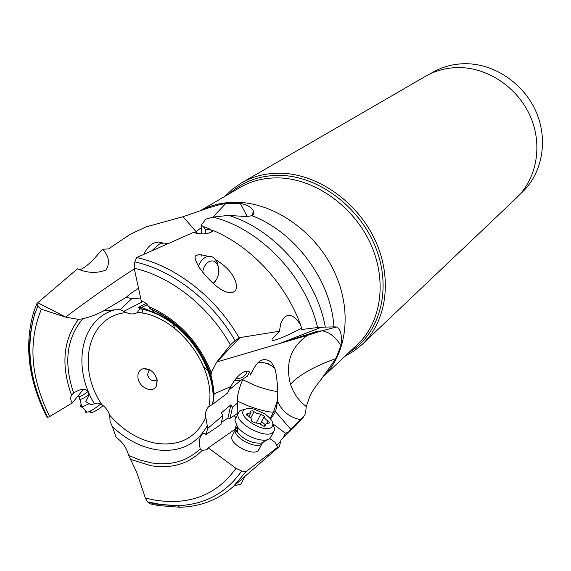 <?xml version="1.0" encoding="UTF-8"?>
<svg xmlns="http://www.w3.org/2000/svg" width="571" height="571" viewBox="0 0 571 571"><rect width="100%" height="100%" fill="white"/><g stroke="black" fill="none" stroke-linecap="round" stroke-linejoin="round"><path stroke-width="0.86" d="M519.888 194.39L522.244 192.149C542.286 173.249 548.453 140.223 536.155 111.923C523.914 83.616 494.6 63.766 465.786 63.709C453.709 63.724 442.661 66.621 432.632 72.389L429.82 74.016M362.3 344.32L516.477 197.887C536.74 178.766 542.935 145.284 530.423 116.563C517.976 87.834 488.234 67.656 459.041 67.556C446.822 67.564 435.644 70.476 425.502 76.3L241.519 182.898C253.695 175.897 267.421 172.699 282.688 173.299C319.189 174.862 358.046 202.712 375.383 240.698C392.812 278.677 386.653 321.402 362.3 344.32L353.999 351.051L344.791 356.404M224.988 196.281L232.718 188.958L241.519 182.898M228.685 215.381C274.63 229.356 316.548 277.613 325.306 327.104L317.576 327.526L301.409 329.546L301.681 328.268C288.905 334.877 265.044 346.012 273.88 336.99L279.462 331.237L239.927 337.589L216.816 362L279.883 343.428L316.769 331.444L321.766 330.837L307.533 335.32C290.76 346.968 285.086 363.313 290.511 384.354C293.544 393.412 298.79 400.806 306.256 406.538L310.089 395.646C312.223 391.321 315.927 385.875 321.209 379.315L335.905 358.617L340.937 345.398C342.129 335.263 340.73 329.117 336.754 326.969L333.921 326.876C331.301 280.846 295.1 231.819 251.747 215.617C249.527 216.38 245.865 216.573 240.762 216.209L228.685 215.381L212.862 217.094L205.817 219.15L201.185 225.195L201.427 233.889M247.164 216.345L240.255 203.305C246.936 204.768 251.183 207.073 252.996 210.221C254.48 212.762 254.066 214.56 251.747 215.617M240.255 203.305L225.766 203.469L219.357 204.746L208.622 207.865L183.048 216.716L146.133 226.873L130.195 234.303L108.476 248.942L102.816 249.22C109.018 256.272 110.089 263.195 106.028 269.99C96.913 273.538 87.399 273.152 77.485 268.834L37.772 302.723L65.644 317.069C89.097 299.397 111.987 283.323 134.313 268.841M306.256 406.538L305.656 412.255L304.671 415.488L300.196 419.678C289.297 417.187 281.774 411.049 277.62 401.263L277.791 391.549C277.42 382.434 276.457 374.74 274.908 368.459L271.289 362.185C261.589 355.426 256.393 363.185 251.518 372.713L250.655 375.068C249.02 365.469 236.651 374.762 230.891 386.481L214.189 393.869L212.491 404.446L227.536 393.091L230.898 386.481M194.161 232.768L196.117 231.683L183.048 216.716M102.816 249.22L100.403 251.454C92.652 261.033 85.907 267.121 80.154 269.719M37.772 302.723L36.937 303.458L33.732 311.916C24.025 345.12 28.336 380.029 46.672 416.652L47.714 417.408L49.677 416.516L72.21 403.005L83.487 389.279M128.611 455.394L140.002 460.048L151.558 462.903C171.114 465.907 187.324 461.211 200.193 448.82L202.148 450.433L206.902 449.705L208.294 447.842L235.987 468.356L241.654 470.961C226.244 493.108 204.796 504.693 177.317 505.72L179.886 507.255L158.039 505.535L150.287 503.858L147.475 501.809L145.348 498.026L136.705 472.296L128.611 455.394C126.683 447.914 122.494 441.868 116.049 437.25L112.48 426.765L110.082 421.534L109.711 415.21C108.262 410.827 105.649 407.309 101.874 404.661L99.39 403.44L97.141 403.069L90.939 404.753L85.657 401.584C89.055 396.188 89.59 392.62 87.263 390.878C85.2 388.052 80.647 388.744 73.616 392.955L71.496 395.175C70.254 397.544 70.49 400.15 72.21 403.005M36.937 303.458L37.722 306.306L41.362 309.254L65.829 317.183L78.498 319.375L82.752 318.782C66.557 338.253 63.509 362.978 73.616 392.955M138.517 288.198C131.922 292.488 127.875 295.507 126.377 297.263L103.151 311.074C97.848 314.064 91.046 316.634 82.752 318.782M197.495 233.482L196.117 231.683L201.256 227.665M140.837 298.876L131.116 298.576L126.377 297.263M205.988 233.739L205.267 229.171L203.183 226.444L201.185 225.195M211.969 231.747L211.912 230.891L210.135 229.621L205.267 229.171M201.249 254.823L201.477 256.001M210.135 229.621L209.136 228.743L203.183 226.444M325.306 327.104L333.921 326.876M321.623 327.133L279.883 343.428L307.533 335.32L311.795 333.164M239.927 337.589L235.002 340.601L230.413 344.955L216.637 362.185L211.306 372.513L211.063 375.661C212.219 379.879 213.261 385.953 214.189 393.869M276.542 445.601L280.725 441.433L280.989 439.948L300.196 419.678M94.215 403.511C71.81 366.325 80.732 319.346 114.678 309.832L103.315 310.974M114.678 309.832L120.26 309.646L131.894 298.54M146.055 303.458L138.368 307.441L139.702 308.775L137.147 312.644C133.928 314.414 130.309 314.385 126.305 312.537L120.26 309.646M138.368 307.441L141.687 307.398L152.257 311.83L153.877 311.994C154.263 311.78 153.114 310.752 150.437 308.918L148.574 306.527C146.74 303.508 144.335 301.752 141.358 301.281L134.178 268.227L134.82 261.889L136.676 257.528L193.291 232.518C202.512 234.874 209.157 234.21 213.233 230.52C251.183 246.565 285.543 283.459 300.446 324.578C292.316 312.623 285.743 312.258 280.718 323.493L279.462 331.237M141.687 307.398L147.311 304.714M230.07 389.129L240.869 380.272L234.353 380.564M230.256 388.979L228.507 390.614M250.655 375.068L249.684 371.828L247.364 376.175L240.869 380.272M235.973 378.509C240.719 378.723 244.21 376.981 246.444 373.284L247.2 371.057M277.791 391.549C271.946 390.949 264.373 388.93 255.051 385.475L242.796 379.751M237.201 401.106L248.021 405.838C260.269 410.256 268.763 412.333 273.495 412.084L275.557 411.67L277.62 401.263M275.557 411.67L290.889 429.435M270.583 418.993L275.55 411.712M283.302 437.707L285.4 433.268L273.381 424.267M285.4 433.268L288.698 431.947M179.886 507.255C200.821 506.598 218.707 499.604 233.553 486.285L245.815 471.839L277.799 447.143L274.944 442.289L269.847 438.599M277.799 447.143L275.022 450.262L279.369 446.529L280.725 441.433M241.654 470.961L245.815 471.839M208.294 447.842L235.466 429.021M262.753 442.532L261.561 444.074C255.772 449.377 233.468 437.543 235.173 430.077L231.747 436.808C230.013 444.331 252.268 456.15 258.085 450.783L259.477 448.52M200.193 448.82C198.986 442.832 199.286 438.457 201.078 435.694L202.591 433.724L203.69 433.196L204.932 433.482L205.953 434.56L220.991 424.446L222.94 415.438L221.284 412.947L230.834 404.86L232.468 407.316L237.422 403.083L237.143 413.59L230.07 418.343L232.468 407.316M221.441 422.39L227.979 418.022L230.07 418.343M234.281 415.517L235.766 417.701M212.491 404.446L208.836 406.573C206.074 409.236 205.053 412.84 205.788 417.372L207.723 428.407L205.953 434.56M237.422 403.083L237.6 395.839C239.37 387.78 241.347 382.013 243.51 378.537M207.723 428.407L222.94 415.438M157.211 380.372C154.934 372.285 150.252 368.402 143.164 368.723C139.231 369.958 137.504 372.999 137.968 377.838C138.967 387.502 152.514 393.783 156.268 386.239L157.211 380.372M149.887 369.894L148.995 370.372L147.518 374.626C149.302 379.836 152.243 381.685 156.333 380.179L157.046 379.458M227.979 418.022L230.834 404.86M239.049 337.761C215.895 297.22 175.468 265.936 136.676 257.528M208.237 256.4C201.634 254.538 197.844 254.223 196.867 255.465C193.926 255.387 194.647 259.32 199.015 267.257C207.059 278.12 214.56 285.6 221.505 289.697C227.201 292.887 231.291 293.594 233.782 291.81C238.985 290.468 238.25 273.245 215.788 259.819M213.169 230.605L211.912 230.891M301.681 328.268L300.446 324.578M234.246 485.685L240.691 484.336L245.095 476.264M236.237 417.201L234.802 420.035L237.557 427.058C243.603 435.159 260.012 442.097 267.421 439.713L269.89 438.564L273.559 432.047M265.023 424.424L261.504 421.805M272.931 423.561L274.815 429.635L273.052 432.475C265.558 439.363 235.794 423.639 237.9 413.918L239.941 410.635L245.187 409.271M244.609 409.6C246.693 408.315 249.834 408.151 254.038 409.129L263.902 413.34C272.131 419.028 274.672 423.689 271.51 427.322C263.681 434.003 235.009 415.031 244.609 409.6M260.804 414.096L256.957 413.475L252.532 410.827L250.626 411.113L250.962 412.64L246.215 414.118L251.019 418.329L251.925 421.462L255.187 422.847L259.098 423.461L263.588 426.152L265.494 425.866L265.13 424.21L269.762 422.776L264.93 418.514L264.344 416.28L260.804 414.096L256.35 422.768M89.212 403.676L81.696 407.109C80.34 407.094 80.147 406.131 81.132 404.218M85.279 410.421L85.136 411.727L85.621 412.283L88.426 411.905C91.638 410.628 95.742 407.987 100.739 403.99M90.375 411.027C89.933 412.576 90.803 412.961 92.987 412.183C95.657 411.12 99.047 408.936 103.165 405.617M202.655 272.217C203.554 266.942 205.774 263.345 209.329 261.418C214.289 259.819 217.423 262.296 218.714 268.834C219.114 275.136 217.223 279.961 213.047 283.295M198.337 266.207C200.114 261.761 202.641 258.727 205.91 257.114C209.107 255.737 211.969 256.151 214.503 258.377L217.073 262.046L218.465 267.385M215.902 280.418L213.604 283.794M151.986 250.59L159.48 243.988L163.613 243.003L167.596 243.646M162.999 243.046L158.61 242.018L153.992 242.996C149.73 244.952 146.412 248.678 144.035 254.174M229.785 193.476C243.867 180.814 261.261 174.805 281.967 175.447L282.06 175.447C320.752 177.06 361.721 208.979 376.696 250.191C391.856 291.374 379.044 334.599 348.838 352.592M323.307 376.66L357.624 344.306C381.371 322.123 387.416 280.618 370.522 243.667C353.713 206.709 315.97 179.551 280.482 177.959L280.404 177.959C265.479 177.36 252.075 180.5 240.205 187.381L199.729 211.042M199.857 210.992C211.741 204.511 225.11 201.649 239.948 202.405L240.034 202.405C276.692 204.425 316.091 232.904 334.221 271.489C352.428 310.067 347.197 353.313 323.372 376.567M290.511 384.354L293.872 380.764C303.865 372.321 317.876 364.94 335.905 358.617M237.065 412.84L238.071 413.076M208.622 371.293L203.804 367.117M174.919 328.518L172.278 322.715M171.664 321.245L171.471 320.781M142.265 309.974L142.928 313.243M41.362 309.254C27.829 342.1 30.598 377.852 49.677 416.516M71.496 395.175C60.826 365.119 63.16 339.852 78.498 319.375M47.186 417.308C29.192 381.442 24.96 347.282 34.474 314.814L37.722 306.306M317.576 327.518C305.678 276.314 260.155 228.671 212.862 217.094M213.004 217.059L225.766 203.469M336.74 326.962L321.766 330.837C328.66 331.608 335.049 336.462 340.937 345.398M282.652 438.35L295.435 425.866L302.673 417.751M123.936 311.288L142.793 301.595M139.531 308.526C177.774 313.693 215.717 360.822 213.447 400.528M211.063 375.661C199.336 344.349 179.123 322.094 150.437 308.918M259.084 362.043L267.692 363.392L274.651 367.795M277.72 399.607L273.495 412.084L270.112 418.443M145.348 498.026L154.227 499.996C189.322 505.699 216.573 495.157 235.987 468.356M202.148 450.433C188.815 463.83 171.828 468.941 151.179 465.765L130.509 459.398M147.361 501.795L162.392 504.8L177.317 505.72L155.983 504.057L148.11 502.344M207.48 425.438C196.595 444.659 179.537 452.76 156.304 449.72L156.176 449.698C140.409 446.965 125.841 439.32 112.48 426.765M205.788 417.372C196.338 437.564 180.065 446.251 156.975 443.431C139.21 440.291 123.457 430.884 109.711 415.21M137.468 312.444L137.797 312.48C177.36 314.914 217.208 367.681 208.836 406.573M101.874 404.661C76.157 366.81 87.97 316.063 126.305 312.537M148.574 306.527C177.531 319.168 198.437 341.165 211.306 372.513M230.413 344.955C208.993 306.413 170.879 276.385 134.178 268.227M134.82 261.889C172.813 270.133 212.398 300.853 235.002 340.601M236.444 425.474C235.038 427.365 235.509 429.863 237.85 432.975L235.173 430.077L236.708 427.586L237.565 427.115M237.557 427.058L237.85 432.975C245.18 440.491 253.067 443.831 261.518 442.996L264.023 441.604M254.002 411.677L250.762 418.022M264.309 416.402L260.362 424.075M268.12 420.955L267.035 423.054M265.387 425.374L264.88 426.337M247.628 413.668L246.836 415.217M77.999 395.953L79.34 396.631C81.232 396.181 84.08 394.532 87.891 391.685M88.598 394.918C84.651 397.737 81.853 399.222 80.183 399.372C78.941 399.365 78.941 398.365 80.183 396.388M33.732 311.916L34.474 314.814C25.402 347.789 29.82 381.985 47.714 417.408M211.62 231.983L211.37 230.648M252.717 215.117L253.146 210.471M295.435 425.866L303.337 417.18M274.908 368.459C270.254 364.184 264.844 362.15 258.692 362.357M233.553 486.285L275.022 450.262M203.048 433.425L202.591 433.724M203.79 356.454L202.869 357.275M202.577 357.539L202.198 357.874M193.498 341.087L192.605 341.872M192.42 342.036L192.049 342.357M246.786 371.1L246.922 372.156M139.702 308.775C178.916 315.171 215.66 362.007 213.083 402.262M157.153 380L156.268 386.239M149.395 369.637L143.164 368.723M149.766 308.397C178.445 321.18 198.844 343.235 210.949 374.547M212.576 231.262L213.033 230.584M261.953 443.738L258.477 450.44M262.917 442.446L267.421 439.713M237.9 413.918L234.802 420.035M260.34 424.067L264.344 416.28M260.412 424.11L264.23 416.694M264.059 426.287L265.13 424.21M248.97 416.537L250.612 413.333M81.696 407.109L80.183 399.372L79.34 396.631L78.363 395.51M86.949 412.341L82.331 407.037M92.987 412.183L88.426 411.905"/></g></svg>
